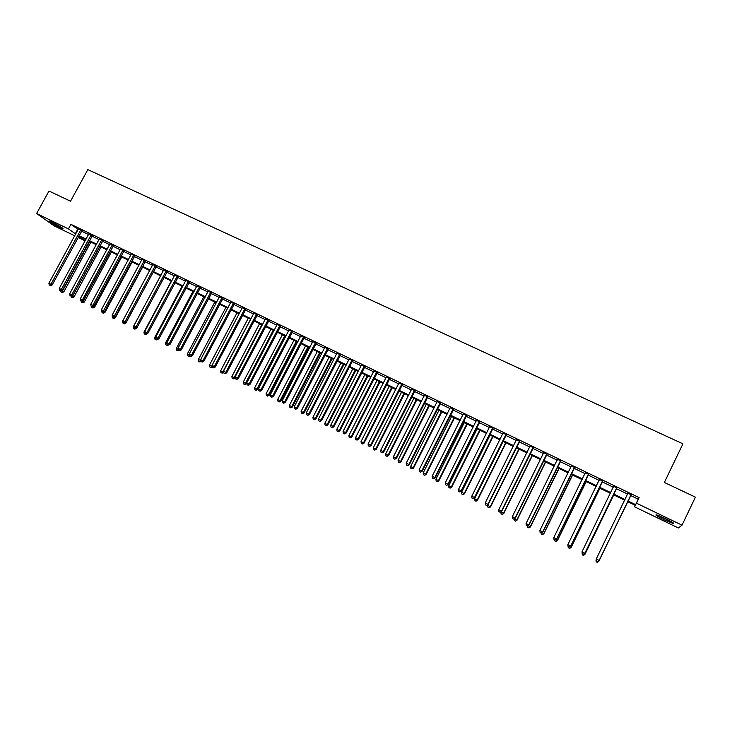 <?xml version="1.0" encoding="UTF-8"?>
<svg xmlns="http://www.w3.org/2000/svg" width="732" height="732" viewBox="0 0 732 732"><rect width="100%" height="100%" fill="white"/><g stroke="black" fill="none" stroke-linecap="round" stroke-linejoin="round"><path stroke-width="1.1" d="M52.475 222.345C59.603 225.996 63.144 228.164 63.117 228.86L59.695 227.442C52.631 223.818 49.099 221.65 49.081 220.936L52.475 222.345M665.397 518.503C672.141 521.879 674.73 523.554 673.166 523.517L664.089 519.802C657.4 516.463 654.829 514.797 656.357 514.806L665.397 518.503M74.765 235.814L54.012 225.776L36.6 213.543L48.989 191.025L70.519 201.218L87.84 169.614L682.929 443.83L664.363 482.452L695.4 497.147L682.023 525.173L678.326 527.982L634.507 506.773L635.275 505.345L627.571 501.621M635.211 505.309L634.507 506.773M85.653 239.556L84.994 240.764L78.086 237.424M630.536 495.482L638.267 499.206L639.109 497.632L70.922 224.34L78.196 229.528M81.517 231.129L88.599 234.542M91.921 236.134L99.085 239.584M102.398 241.176L109.635 244.662M112.938 246.254L120.258 249.777M123.562 251.369L130.955 254.928M134.249 256.52L141.724 260.116M145.009 261.699L152.558 265.332M155.843 266.915L163.474 270.593M166.75 272.167L174.472 275.882M177.739 277.455L185.535 281.216M188.792 282.781L196.679 286.578M199.937 288.143L207.897 291.977M211.145 293.541L219.197 297.421M222.436 298.985L230.58 302.902M233.81 304.457L242.036 308.419M245.257 309.975L253.574 313.973M256.795 315.519L265.194 319.573M268.406 321.11L276.897 325.209M280.1 326.747L288.683 330.882M291.876 332.42L300.559 336.601M303.743 338.129L312.509 342.356M315.684 343.884L324.56 348.148M327.716 349.676L336.683 353.995M339.84 355.514L348.899 359.879M352.046 361.388L361.205 365.799M364.344 367.308L373.604 371.774M376.733 373.274L386.093 377.785M389.214 379.286L398.675 383.843M401.777 385.334L411.347 389.946M414.44 391.437L424.112 396.094M427.195 397.577L436.977 402.28M440.051 403.762L449.933 408.52M452.989 409.993L462.99 414.806M466.037 416.279L476.139 421.147M479.176 422.602L489.397 427.525M492.416 428.979L502.747 433.957M505.757 435.403L516.206 440.435M519.198 441.881L529.758 446.959M532.75 448.396L543.418 453.538M546.392 454.975L557.189 460.172M560.145 461.59L571.061 466.851M574.007 468.27L585.042 473.586M587.979 474.995L599.133 480.366M602.052 481.775L613.334 487.201M616.234 488.601L627.653 494.1M631.076 494.731L627.928 493.212M616.774 487.851L613.654 486.341M602.592 481.025L599.49 479.524M588.51 474.244L585.408 472.753M574.547 467.519L571.427 466.019M560.685 460.849L557.546 459.348M546.923 454.233L543.784 452.724M533.271 447.664L530.124 446.145M519.729 441.149L516.563 439.621M506.288 434.671L503.104 433.143M492.947 428.257L489.754 426.719M479.698 421.879L476.495 420.342M466.558 415.556L463.347 414.01M453.511 409.28L450.29 407.724M440.563 403.048L437.333 401.493M427.717 396.863L424.469 395.298M414.953 390.723L411.704 389.159M402.289 384.629L399.032 383.056M389.726 378.581L386.45 377.007M377.245 372.579L373.961 370.996M364.856 366.613L361.562 365.03M352.559 360.693L349.255 359.11M340.343 354.819L337.04 353.227M328.229 348.99L324.907 347.389M316.187 343.198L312.866 341.597M304.238 337.443L300.907 335.842M292.379 331.733L289.039 330.132M280.594 326.069L277.254 324.459M268.9 320.433L265.551 318.823M257.289 314.852L253.931 313.232M245.751 309.297L242.383 307.678M234.304 303.789L230.928 302.16M222.931 298.317L219.545 296.689M211.64 292.882L208.254 291.254M200.422 287.484L197.027 285.846M189.286 282.122L185.882 280.484M178.224 276.797L174.82 275.159M167.235 271.517L163.831 269.87M156.328 266.265L152.915 264.618M145.494 261.05L142.072 259.403M134.725 255.871L131.303 254.214M124.037 250.728L120.606 249.072M113.423 245.613L109.983 243.957M102.873 240.535L99.433 238.879M92.397 235.494L88.947 233.837M81.993 230.489L78.534 228.823M36.6 213.543L68.424 228.906L75.735 234.03M70.922 224.34L68.424 228.906M639.109 497.632L636.447 503.168L682.023 525.173M627.91 500.926L635.641 504.659L636.447 503.168M79.056 235.64L86.138 239.062M89.46 240.663L96.615 244.122M99.927 245.723L107.165 249.219M110.468 250.82L117.788 254.352M121.082 255.953L128.475 259.521M131.769 261.114L139.236 264.728M142.52 266.311L150.078 269.962M153.354 271.554L160.985 275.241M164.261 276.824L171.974 280.548M175.241 282.131L183.037 285.892M186.294 287.475L194.172 291.281M197.43 292.855L205.39 296.698M208.638 298.272L216.69 302.16M219.929 303.725L228.064 307.66M231.294 309.224L239.52 313.195M242.74 314.751L251.058 318.768M254.269 320.323L262.669 324.386M265.881 325.932L274.372 330.041M277.565 331.587L286.157 335.741M289.341 337.278L298.025 341.469M301.2 343.006L309.975 347.252M313.15 348.78L322.016 353.071M325.173 354.599L334.14 358.927M337.296 360.455L346.355 364.829M349.493 366.357L358.653 370.776M361.791 372.295L371.051 376.77M374.171 378.279L383.531 382.809M386.642 384.309L396.103 388.884M399.215 390.385L408.776 395.005M411.869 396.497L421.541 401.173M424.624 402.664L434.396 407.385M437.471 408.877L447.353 413.653M450.409 415.126L460.401 419.958M463.447 421.431L473.549 426.317M476.587 427.781L486.798 432.722M489.827 434.177L500.148 439.173M503.168 440.627L513.608 445.678M516.6 447.124L527.159 452.23M530.142 453.666L540.82 458.827M543.784 460.263L554.582 465.479M557.537 466.906L568.453 472.186M571.399 473.604L582.434 478.938M585.362 480.357L596.516 485.746M599.435 487.155L610.717 492.609M613.617 494.018L625.027 499.526M78.708 236.271L84.994 240.764M624.689 500.221L613.279 494.704M610.378 493.304L599.096 487.851M596.187 486.441L585.024 481.043M582.096 479.625L571.061 474.29M568.114 472.863L557.208 467.592M554.243 466.156L543.455 460.94M540.481 459.504L529.812 454.343M526.83 452.898L516.27 447.792M513.269 446.346L502.829 441.295M499.819 439.841L489.498 434.845M486.469 433.381L476.257 428.449M473.22 426.976L463.118 422.09M460.071 420.616L450.079 415.785M447.023 414.303L437.141 409.527M434.067 408.044L424.295 403.314M421.211 401.822L411.54 397.147M408.447 395.655L398.885 391.025M395.783 389.525L386.322 384.95M383.202 383.449L373.842 378.92M370.721 377.41L361.462 372.936M358.332 371.417L349.173 366.988M346.026 365.469L336.967 361.086M333.81 359.558L324.852 355.23M321.687 353.693L312.82 349.411M309.645 347.874L300.879 343.637M297.695 342.1L289.021 337.9M285.828 336.354L277.245 332.209M274.043 330.663L265.551 326.554M262.349 324.999L253.949 320.936M250.728 319.381L242.42 315.364M239.199 313.808L230.973 309.828M227.744 308.263L219.609 304.329M216.37 302.764L208.318 298.876M205.07 297.302L197.109 293.45M193.861 291.885L185.974 288.069M182.716 286.496L174.921 282.726M171.654 281.143L163.941 277.419M160.665 275.836L153.034 272.139M149.758 270.556L142.209 266.906M138.924 265.313L131.449 261.699M128.155 260.107L120.762 256.539M117.468 254.937L110.157 251.405M106.845 249.804L99.616 246.309M96.304 244.708L89.139 241.24M85.827 239.638L78.745 236.216M638.267 499.206L635.641 504.659M77.729 229.299L75.268 233.81M596.461 560.858L597.605 561.435L596.461 560.858L596.315 558.909L628.038 492.938M596.47 560.813L596.315 558.909L599.151 560.456L631.323 494.512M631.194 494.457L599.188 560.355L597.614 561.389M627.873 493.633L627.937 492.892M597.605 561.435L599.151 560.456M598.785 561.435L627.663 501.658L598.785 561.435L597.285 562.386L596.177 561.792L597.285 562.386M596.315 559.33L596.388 560.117M598.227 561.041L598.822 561.343L597.294 562.35M596.004 560.035L596.177 561.792L596.004 560.035M582.205 553.667L583.34 554.243L582.205 553.667L582.05 551.718L613.727 486.048M582.205 553.621L582.05 551.718L584.895 553.273L617.021 487.631M616.856 487.558L584.895 553.154L583.34 554.197M583.34 554.243L584.895 553.273M602.637 480.714L570.713 546.008L567.886 544.59L599.526 479.213M602.829 480.805L570.75 546.145L569.176 547.06L568.05 546.484L569.176 547.06M569.194 547.115L570.75 546.145M567.886 544.59L568.05 546.484M588.519 473.924L556.64 538.926L553.831 537.517L585.435 472.433M588.748 474.034L556.713 539.081L555.121 539.969L554.005 539.411L555.121 539.969M555.158 540.033L556.713 539.081M553.831 537.517L554.005 539.411M583.962 553.85L584.895 554.435L613.736 494.923M582.141 552.889L582.279 554.829L583.386 555.341L582.279 554.829M583.386 555.341L584.895 554.325L613.691 494.905M582.279 554.783L582.123 552.925M584.895 554.435L583.386 555.387M569.816 546.722L571.116 547.49L599.92 488.244M569.587 548.378L568.48 547.82L569.597 548.433L571.079 547.362L599.837 488.207M568.48 547.82L568.389 546.703M571.116 547.49L569.597 548.433M555.78 539.649L557.427 540.6L586.204 481.61M555.89 541.47L554.792 540.921L555.917 541.524L557.363 540.454L586.085 481.555M554.792 540.921L554.691 539.804M557.427 540.6L555.917 541.524M574.519 467.181L542.677 531.899L539.896 530.499L571.454 465.708M574.785 467.309L542.787 532.072L541.177 532.942L540.07 532.384L541.177 532.942M541.222 533.015L542.787 532.072M539.896 530.499L540.07 532.384M541.854 532.631L543.858 533.756L572.589 475.031M542.293 534.616L541.213 534.067L542.339 534.68L543.748 533.591L572.433 474.958M541.213 534.067L541.104 532.951M543.858 533.756L542.339 534.68M671.72 521.861L658.288 515.41M657.492 515.136L672.443 522.309M61.104 227.085L51.56 221.906M50.874 221.595L61.735 227.487M560.621 460.501L528.824 524.917L526.061 523.526L557.583 459.037M560.922 460.638L528.971 525.109L527.342 525.969L526.244 525.411L527.342 525.969M527.406 526.043L528.971 525.109M526.061 523.526L526.244 525.411M546.831 453.858L515.072 518L512.336 516.618L543.812 452.413M547.161 454.023L515.255 518.201L513.617 519.052L512.519 518.503L513.617 519.052M513.69 519.134L515.255 518.201M512.336 516.618L512.519 518.503M533.143 447.279L501.429 511.128L498.721 509.765L530.151 445.834M533.509 447.453L501.649 511.357L499.993 512.18L498.904 511.641L499.993 512.18M500.084 512.272L501.649 511.357M498.721 509.765L498.904 511.641M519.564 440.746L487.896 504.311L485.206 502.957L516.591 439.31M519.967 440.938L488.143 504.549L486.478 505.373L485.398 504.824L486.478 505.373M486.579 505.464L488.143 504.549M485.206 502.957L485.398 504.824M506.087 434.259L474.464 497.55L471.792 496.204L503.14 432.841M506.517 434.469L474.748 497.806L473.055 498.611L471.984 498.071L473.055 498.611M473.174 498.712L474.748 497.806M471.792 496.204L471.984 498.071M528.028 525.668L530.38 526.967L559.074 468.498M528.806 527.809L527.726 527.269L528.861 527.882L530.243 526.784L558.891 468.407M527.726 527.269L527.598 525.933M530.38 526.967L528.861 527.882M514.322 518.759L517.012 520.232L545.669 462.011M515.41 521.056L514.349 520.516L515.484 521.138L516.838 520.031L545.45 461.901M514.349 520.516L514.184 518.842M517.012 520.232L515.484 521.138M501.017 511.723L503.735 513.544L532.356 455.569M502.125 514.358L501.063 513.818L502.207 514.44L503.534 513.324L532.109 455.45M501.063 513.818L500.88 511.988M503.735 513.544L502.207 514.44M488.07 504.595L487.695 505.345L490.559 506.901L519.144 449.183M488.939 507.706L487.887 507.175L489.031 507.788L490.33 506.672L518.86 449.045M487.887 507.175L487.695 505.345M490.559 506.901L489.031 507.788M503.094 441.423L474.611 498.757L477.484 500.313L506.032 442.842M475.846 501.1L474.803 500.569L475.956 501.2L477.218 500.066L505.721 442.686M474.803 500.569L474.611 498.757M477.484 500.313L475.956 501.2M492.709 427.827L461.133 490.833L458.479 489.498L489.781 426.417M493.176 428.046L461.444 491.108L459.742 491.895L458.68 491.364L459.742 491.895M459.87 492.005L461.444 491.108M458.479 489.498L458.68 491.364M490.074 435.128L461.618 492.206L464.509 493.771L493.011 436.547M462.853 494.548L461.819 494.027L462.972 494.649L464.207 493.514L492.663 436.382M461.819 494.027L461.618 492.206M464.509 493.771L462.972 494.649M479.433 421.44L447.902 484.172L445.266 482.846L476.532 420.04M479.936 421.678L448.249 484.465L446.529 485.234L445.477 484.703L446.529 485.234M446.666 485.353L448.249 484.465M445.266 482.846L445.477 484.703M477.136 428.87L448.725 485.709L451.626 487.283L480.091 430.297M449.951 488.043L448.926 487.521L450.089 488.153L451.296 487.009L479.716 430.114M448.926 487.521L448.725 485.709M451.626 487.283L450.089 488.153M466.257 415.099L434.771 477.566L432.164 476.248L463.374 413.708M466.787 415.355L435.156 477.868L433.417 478.627L432.374 478.097L433.417 478.627M433.573 478.746L435.156 477.868M432.164 476.248L432.374 478.097M464.298 422.657L435.924 479.259L438.834 480.833L467.263 424.093M437.15 481.583L436.126 481.07L437.297 481.702L438.477 480.549L466.86 423.901M436.126 481.07L435.924 479.259M438.834 480.833L437.297 481.702M453.181 408.804L421.742 470.996L419.152 469.697L450.326 407.431M453.739 409.078L422.154 471.317L420.406 472.067L419.363 471.545L420.406 472.067M420.571 472.195L422.154 471.317M419.152 469.697L419.363 471.545M451.553 416.499L423.215 472.854L426.143 474.437L454.526 417.935M424.441 475.169L423.425 474.665L424.597 475.297L425.75 474.135L454.096 417.725M423.425 474.665L423.215 472.854M426.143 474.437L424.597 475.297M440.207 402.563L408.813 464.491L406.233 463.191L437.37 401.191M440.792 402.847L409.252 464.82L408.813 464.491L407.486 465.552L406.452 465.04L407.486 465.552M407.66 465.689L409.252 464.82M406.233 463.191L406.452 465.04M438.898 410.377L410.606 466.504L413.534 468.087L441.89 411.823M411.823 468.809L410.817 468.306L411.988 468.938L413.123 467.766L441.423 411.594M410.817 468.306L410.606 466.504M413.534 468.087L411.988 468.938M427.323 396.36L395.975 458.022L393.413 456.741L424.505 395.005M427.945 396.662L396.442 458.378L395.975 458.022L394.667 459.092L393.642 458.58L394.667 459.092M394.85 459.229L396.442 458.378M393.413 456.741L393.642 458.58M426.335 404.302L398.08 460.19L401.026 461.782L429.336 405.757M399.297 462.496L398.3 461.993L399.48 462.624L400.578 461.453L428.842 405.519M398.3 461.993L398.08 460.19M401.026 461.782L399.48 462.624M414.532 390.211L383.229 451.607L380.695 450.326L411.741 388.866M415.181 390.522L383.733 451.973L383.229 451.607L381.939 452.678L380.924 452.166L381.939 452.678M382.141 452.824L383.733 451.973M380.695 450.326L380.924 452.166M401.841 384.099L370.584 445.239L368.068 443.967L399.068 382.763M402.518 384.428L371.115 445.623L370.584 445.239L369.303 446.31L368.297 445.806L369.303 446.31M369.523 446.465L371.115 445.623M368.068 443.967L368.297 445.806M389.241 378.041L358.03 438.916L355.532 437.663L386.487 376.715M389.946 378.38L358.589 439.31L358.03 438.916L356.768 439.996L355.77 439.493L356.768 439.996M356.996 440.152L358.589 439.31M355.532 437.663L355.77 439.493M376.733 372.021L345.568 432.639L343.088 431.395L373.997 370.703M377.465 372.378L346.154 433.051L345.568 432.639L344.324 433.719L343.335 433.216L344.324 433.719M344.562 433.884L346.154 433.051M343.088 431.395L343.335 433.216M364.316 366.046L333.197 426.417L330.736 425.173L361.599 364.737M365.076 366.412L333.819 426.838L333.197 426.417L331.971 427.488L330.983 426.994L331.971 427.488M332.218 427.662L333.819 426.838M330.736 425.173L330.983 426.994M351.991 360.117L320.918 420.232L318.475 418.997L349.292 358.817M352.778 360.501L321.568 420.662L320.918 420.232L319.701 421.312L318.722 420.818L319.701 421.312M319.957 421.486L321.568 420.662M318.475 418.997L318.722 420.818M339.758 354.233L308.73 414.092L306.305 412.866L337.077 352.943M340.572 354.617L309.398 414.541L308.73 414.092L307.532 415.172L306.552 414.678L307.532 415.172M307.797 415.346L309.398 414.541M306.305 412.866L306.552 414.678M327.607 348.386L296.625 407.998L294.218 406.782L324.953 347.105M328.448 348.789L297.329 408.456L296.625 407.998L295.435 409.078L294.474 408.593L295.435 409.078M295.719 409.261L297.329 408.456M294.218 406.782L294.474 408.593M315.547 342.585L284.611 401.95L282.223 400.743L312.903 341.313M316.407 342.997L285.334 402.426L284.611 401.95L283.44 403.03L282.479 402.545L283.44 403.03M283.732 403.222L285.334 402.426M282.223 400.743L282.479 402.545M303.57 336.821L272.688 395.939L270.309 394.749L300.953 335.558M304.466 337.251L273.439 396.433L272.688 395.939L271.526 397.028L270.575 396.543L271.526 397.028M271.828 397.22L273.439 396.433M270.309 394.749L270.575 396.543M291.684 331.102L260.839 389.982L258.488 388.793L289.076 329.848M292.599 331.541L261.617 390.476L260.839 389.982L259.695 391.062L258.753 390.586L259.695 391.062M260.006 391.263L261.617 390.476M258.488 388.793L258.753 390.586M279.871 325.42L249.081 384.062L246.748 382.882L277.291 324.175M280.813 325.868L249.887 384.575L249.081 384.062L247.956 385.142L247.013 384.675L247.956 385.142M248.276 385.343L249.887 384.575M246.748 382.882L247.013 384.675M268.15 319.774L237.415 378.179L235.091 377.007L265.588 318.548M269.12 320.241L238.239 378.7L237.415 378.179L236.29 379.268L235.365 378.801L236.29 379.268M236.628 379.478L238.239 378.7M235.091 377.007L235.365 378.801M256.511 314.174L225.822 372.341L223.516 371.179L253.967 312.957M257.508 314.65L226.673 372.881L225.822 372.341L224.715 373.43L223.791 372.963L224.715 373.43M225.053 373.64L226.673 372.881M223.516 371.179L223.791 372.963M244.955 308.62L214.311 366.549L212.015 365.396L242.429 307.403M245.97 309.105L215.19 367.098L214.311 366.549L213.222 367.638L212.298 367.171L213.222 367.638M213.57 367.857L215.19 367.098M212.015 365.396L212.298 367.171M233.481 303.094L202.883 360.794L200.605 359.65L230.973 301.886M234.515 303.597L203.78 361.352L202.883 360.794L201.803 361.882L200.897 361.425L201.803 361.882M202.16 362.102L203.78 361.352M200.605 359.65L200.897 361.425M222.089 297.613L191.537 355.075L189.277 353.94L219.591 296.414M223.141 298.125L192.461 355.651L191.537 355.075L190.466 356.164L189.561 355.715L190.466 356.164M190.842 356.393L192.461 355.651M189.277 353.94L189.561 355.715M210.77 292.169L180.264 349.402L178.022 348.276L208.291 290.979M211.85 292.69L181.207 349.988L180.264 349.402L179.212 350.491L178.315 350.042L179.212 350.491M179.587 350.729L181.207 349.988M178.022 348.276L178.315 350.042M199.534 286.761L169.074 343.775L166.85 342.649L197.073 285.581M200.632 287.292L170.044 344.36L169.074 343.775L168.031 344.863L167.143 344.415L168.031 344.863M168.424 345.092L170.044 344.36M166.85 342.649L167.143 344.415M188.371 281.39L157.966 338.175L155.751 337.059L185.928 280.219M189.496 281.93L158.954 338.779L157.966 338.175L156.932 339.264L156.053 338.815L156.932 339.264M157.334 339.502L158.954 338.779M155.751 337.059L156.053 338.815M177.29 276.055L146.931 332.621L144.735 331.514L174.866 274.893M178.434 276.614L147.937 333.234L146.931 332.621L145.915 333.71L145.037 333.27L145.915 333.71M146.318 333.957L147.937 333.234M144.735 331.514L145.037 333.27M166.283 270.758L135.969 327.103L133.791 325.996L163.867 269.605M167.445 271.325L137.003 327.726L135.969 327.103L134.963 328.192L134.093 327.753L134.963 328.192M135.383 328.439L137.003 327.726M133.791 325.996L134.093 327.753M155.349 265.506L125.09 321.623L122.921 320.525L152.951 264.353M156.538 266.073L126.142 322.254L125.09 321.623L124.092 322.711L123.223 322.272L124.092 322.711M124.513 322.968L126.142 322.254M122.921 320.525L123.223 322.272M144.488 260.281L114.274 316.178L112.124 315.089L142.118 259.137M145.695 260.857L115.354 316.819L114.274 316.178L113.295 317.267L112.435 316.837L113.295 317.267M113.725 317.523L115.354 316.819M112.124 315.089L112.435 316.837M133.709 255.093L103.541 310.771L101.4 309.691L131.348 253.958M134.935 255.678L104.639 311.429L103.541 310.771L102.572 311.859L101.721 311.429L102.572 311.859M103.011 312.125L104.639 311.429M101.4 309.691L101.721 311.429M122.994 249.932L92.882 305.4L90.759 304.329L120.652 248.807M124.248 250.536L93.998 306.067L92.882 305.4L91.921 306.498L91.07 306.067L91.921 306.498M92.369 306.763L93.998 306.067M90.759 304.329L91.07 306.067M413.864 398.272L385.654 453.932L388.61 455.524L416.874 399.727M386.862 456.219L385.874 455.725L387.054 456.356L388.134 455.176L416.352 399.48M385.874 455.725L385.654 453.932M388.61 455.524L387.054 456.356M401.484 392.288L373.311 447.71L376.275 449.311L404.503 393.743M374.519 449.997L373.54 449.503L374.72 450.134L375.772 448.954L403.954 393.477M373.54 449.503L373.311 447.71M376.275 449.311L374.72 450.134M389.195 386.34L361.059 441.542L364.033 443.144L392.224 387.804M362.267 443.812L361.288 443.317L362.477 443.967L363.502 442.769L391.647 387.53M361.288 443.317L361.059 441.542M364.033 443.144L362.477 443.967M376.989 380.439L348.889 435.412L351.882 437.022L380.027 381.912M350.097 437.681L349.127 437.187L350.326 437.828L351.323 436.629L379.423 381.619M349.127 437.187L348.889 435.412M351.882 437.022L350.326 437.828M364.875 374.583L336.821 429.327L339.813 430.938L367.922 376.056M338.019 431.587L337.059 431.102L338.257 431.743L339.227 430.535L367.29 375.754M337.059 431.102L336.821 429.327M339.813 430.938L338.257 431.743M352.842 368.763L324.825 423.279L327.826 424.899L355.898 370.246M326.024 425.539L325.063 425.054L326.271 425.704L327.213 424.487L355.24 369.925M325.063 425.054L324.825 423.279M327.826 424.899L326.271 425.704M340.892 362.99L312.921 417.286L315.931 418.905L343.958 364.472M314.11 419.528L313.168 419.052L314.367 419.701L315.291 418.475L343.281 364.143M313.168 419.052L312.921 417.286M315.931 418.905L314.367 419.701M329.034 357.253L301.099 411.329L304.119 412.958L332.108 358.735M302.289 413.562L301.346 413.086L302.554 413.736L303.451 412.509L331.395 358.396M301.346 413.086L301.099 411.329M304.119 412.958L302.554 413.736M317.249 351.552L289.36 405.409L292.388 407.047L320.342 353.044M290.549 407.642L289.616 407.175L290.824 407.825L291.702 406.589L319.6 352.687M289.616 407.175L289.36 405.409M292.388 407.047L290.824 407.825M305.555 345.897L277.702 399.535L280.74 401.173L308.648 347.389M278.892 401.758L277.959 401.292L279.176 401.95L280.027 400.706L307.888 347.023M277.959 401.292L277.702 399.535M280.74 401.173L279.176 401.95M293.944 340.279L266.128 393.706L269.175 395.344L297.046 341.78M267.308 395.921L266.384 395.454L267.61 396.113L268.434 394.868L296.259 341.396M266.384 395.454L266.128 393.706M269.175 395.344L267.61 396.113M282.406 334.698L254.635 387.914L257.691 389.561L285.517 336.208M255.816 390.129L254.901 389.662L256.118 390.321L256.923 389.067L284.702 335.814M254.901 389.662L254.635 387.914M257.691 389.561L256.118 390.321M270.95 329.162L243.216 382.159L246.281 383.806L246.748 382.918M244.397 384.364L243.491 383.907L244.717 384.565L245.495 383.312L273.237 330.269M243.491 383.907L243.216 382.159M246.281 383.806L244.717 384.565M259.576 323.663L231.888 376.449L234.954 378.105L235.192 377.666M233.06 378.645L232.154 378.188L233.389 378.856L234.149 377.593L261.846 324.761M232.154 378.188L231.888 376.449M234.954 378.105L233.389 378.856M248.276 318.2L220.625 370.776L222.876 371.911L250.527 319.289M220.899 372.515L222.135 373.174L220.899 372.515L220.625 370.776M221.796 372.972L222.876 371.911L223.708 372.432L222.135 373.174M237.058 312.774L209.453 365.149L211.676 366.275L212.051 365.57M209.727 366.878L210.962 367.537L209.727 366.878L209.453 365.149M210.615 367.327L211.676 366.275L212.207 366.604M212.262 366.933L210.962 367.537M225.914 307.385L198.345 359.549L200.724 360.364M198.628 361.279L199.863 361.947L198.628 361.279L198.345 359.549M199.516 361.727L200.797 360.812M200.934 361.452L199.863 361.947M214.842 302.032L187.319 353.995L189.46 355.075M187.602 355.725L188.847 356.383L187.602 355.725L187.319 353.995M189.469 355.157L188.481 356.164M189.881 355.908L188.847 356.383M203.853 296.716L176.366 348.478L178.205 349.402M176.659 350.198L177.903 350.866L176.659 350.198L176.366 348.478M178.288 349.859L177.528 350.637M178.937 350.39L177.903 350.866M192.928 291.437L165.496 342.997L167.033 343.775M165.78 344.717L167.024 345.385L165.78 344.717L165.496 342.997M167.28 344.488L166.649 345.156M168.058 344.918L167.024 345.385M182.085 286.185L154.69 337.553L155.943 338.184M154.983 339.264L156.227 339.932L154.983 339.264L154.69 337.553M156.447 339.062L155.843 339.703M157.261 339.474L156.227 339.932M171.315 280.978L143.957 332.145L144.927 332.639M144.25 333.856L145.503 334.524L144.25 333.856L143.957 332.145M145.705 333.646L145.11 334.286M147.086 333.819L145.503 334.524M135.969 328.183L136.765 327.826M160.61 275.808L133.297 326.774L133.983 327.122M133.599 328.485L134.853 329.153L133.599 328.485L133.297 326.774M135.036 328.265L134.45 328.906M136.436 328.458L134.853 329.153M125.135 322.693L125.849 323.123L153.18 272.213M122.985 320.927L123.113 321.65M123.013 323.141L124.266 323.818L123.013 323.141L122.711 321.44M124.44 322.922L123.854 323.571M125.849 323.123L124.266 323.818M114.375 317.249L115.336 317.825L142.621 267.107M112.499 317.844L113.753 318.512L112.499 317.844L112.197 316.142M114.174 317.331L113.332 318.264M115.336 317.825L113.753 318.512M103.66 311.841L104.896 312.564L132.144 262.038M102.883 312.994L102.05 312.573L103.313 313.25L102.883 312.994L103.944 311.722M102.05 312.573L101.858 311.521M104.896 312.564L103.313 313.25M112.353 244.817L82.286 300.065L80.181 299.004L110.029 243.701M113.625 245.43L83.43 300.742L82.286 300.065L81.344 301.163L80.502 300.733L81.344 301.163M81.801 301.428L83.43 300.742M80.181 299.004L80.502 300.733M93.019 306.479L94.529 307.339L121.722 256.996M92.507 307.76L91.674 307.339L92.946 308.016L92.507 307.76L93.714 306.186M91.674 307.339L91.491 306.315M94.529 307.339L92.946 308.016M101.794 239.73L71.773 294.776L69.677 293.715L99.479 238.623M103.075 240.352L72.925 295.453L71.773 294.776L70.839 295.865L69.998 295.444L70.839 295.865M71.297 296.14L72.925 295.453M69.677 293.715L69.998 295.444M82.451 301.154L84.226 302.151L111.383 252M82.194 302.554L81.371 302.142L82.634 302.819L82.194 302.554L110.23 251.442M81.371 302.142L81.179 301.117M84.226 302.151L82.634 302.819M91.29 234.679L61.323 289.515L59.237 288.463L88.993 233.581M92.598 235.311L62.504 290.211L61.323 289.515L60.399 290.604L59.566 290.183L60.399 290.604M60.875 290.878L62.504 290.211M59.237 288.463L59.566 290.183M71.956 295.865L73.987 296.991L101.098 247.023M71.946 297.393L71.132 296.982L72.404 297.659L71.946 297.393L99.927 246.464M71.132 296.982L70.94 295.957M73.987 296.991L72.404 297.659M80.868 229.665L50.947 284.281L48.879 283.247L78.589 228.567M82.194 230.305L52.146 284.986L50.947 284.281L50.032 285.379L49.209 284.968L50.032 285.379M50.508 285.663L52.146 284.986M48.879 283.247L49.209 284.968M61.525 290.613L63.821 291.867L90.896 242.091M61.772 292.26L60.957 291.848L62.229 292.526L61.772 292.26L89.697 241.514M60.957 291.848L60.765 290.833M63.821 291.867L62.229 292.526M466.138 415.2L466.44 415.666M465.872 415.556L466.165 416.014M453.062 408.913L453.392 409.389M452.797 409.261L453.126 409.737M440.088 402.664L440.444 403.149M439.813 403.012L440.179 403.506M427.204 396.47L427.598 396.973M426.939 396.817L427.323 397.311M414.422 390.312L414.843 390.833M414.147 390.659L414.568 391.172M401.722 384.209L402.179 384.73M401.456 384.556L401.914 385.078M389.122 378.142L389.607 378.682M388.857 378.49L389.342 379.03M376.623 372.121L377.126 372.68M376.358 372.469L376.861 373.018M364.207 366.156L364.737 366.714M363.941 366.494L364.472 367.061M351.872 360.217L352.44 360.794M351.616 360.556L352.183 361.141M339.639 354.334L340.234 354.919M339.373 354.672L339.968 355.258M327.488 348.487L328.11 349.091M327.231 348.825L327.854 349.429M315.428 342.686L316.078 343.299M315.172 343.015L315.812 343.628M303.46 336.921L304.128 337.543M303.194 337.26L303.872 337.882M291.565 331.203L292.269 331.834M291.309 331.532L292.004 332.172M279.761 325.52L280.484 326.17M279.505 325.85L280.228 326.499M268.04 319.875L268.79 320.534M267.784 320.213L268.534 320.872M256.401 314.275L257.179 314.952M256.145 314.604L256.923 315.282M244.845 308.721L245.641 309.398M244.589 309.05L245.385 309.728M233.371 303.194L234.194 303.89M233.115 303.524L233.938 304.21M221.979 297.714L222.821 298.418M221.723 298.034L222.565 298.738M210.66 292.269L211.53 292.983M210.404 292.59L211.274 293.303M199.424 286.862L200.312 287.585M199.168 287.182L200.065 287.905M188.261 281.491L189.176 282.223M188.005 281.811L188.92 282.543M177.181 276.156L178.114 276.897M176.924 276.476L177.867 277.218M166.173 270.858L167.134 271.609M165.917 271.179L166.878 271.929M155.239 265.597L156.218 266.357M154.992 265.917L155.971 266.677M144.378 260.372L145.384 261.141M144.131 260.693L145.137 261.461M133.599 255.184L134.624 255.962M133.352 255.505L134.377 256.282M122.885 250.033L123.928 250.82M122.637 250.344L123.681 251.131M112.252 244.909L113.314 245.714M112.005 245.229L113.067 246.025M101.684 239.831L102.764 240.636M101.437 240.142L102.526 240.947M91.189 234.78L92.296 235.594M90.942 235.091L92.049 235.905M80.758 229.766L81.883 230.58M80.52 230.077L81.636 230.891"/></g></svg>
